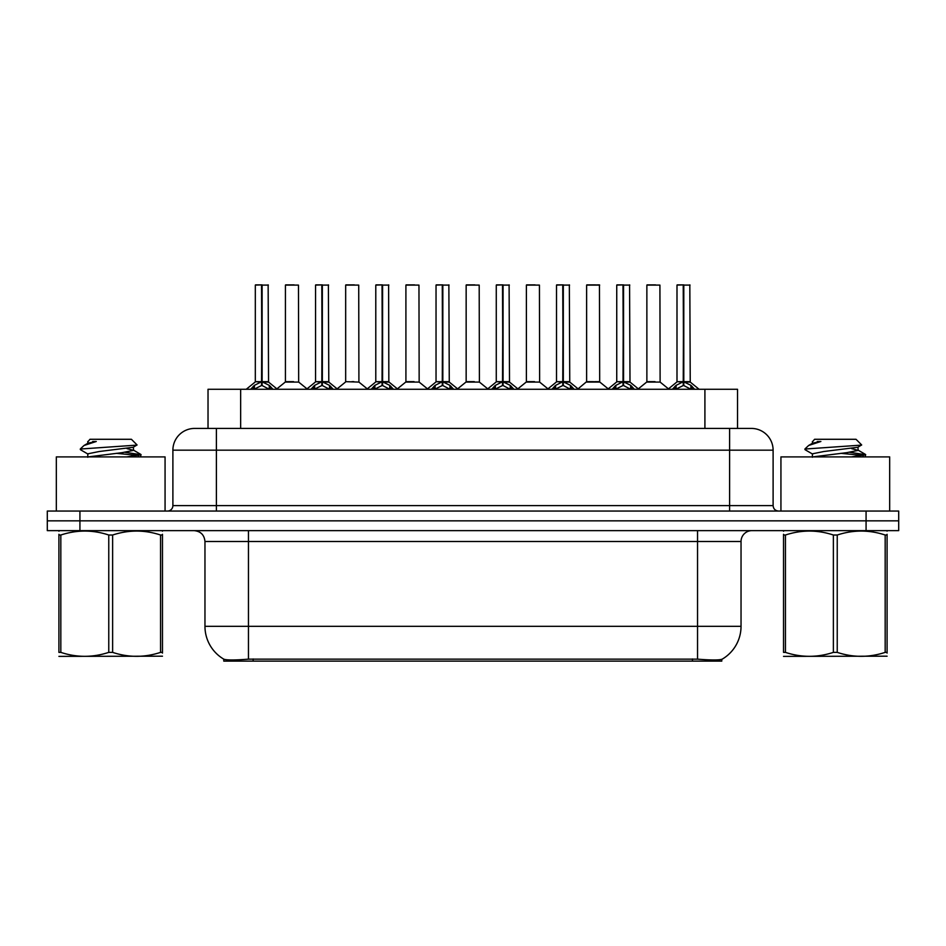 <?xml version="1.0" encoding="UTF-8"?>
<svg xmlns="http://www.w3.org/2000/svg" width="946" height="946" viewBox="0 0 946 946"><rect width="100%" height="100%" fill="white"/><g stroke="black" fill="none" stroke-linecap="round" stroke-linejoin="round"><path stroke-width="1.42" d="M202.255 428.42L208.025 428.42L208.025 389.279L737.537 389.279L737.537 428.42M721.786 659.338L721.786 661.112L223.776 661.112L223.776 659.149C226.591 660.237 234.821 660.237 248.455 659.149L697.545 659.149C711.156 660.237 719.386 660.237 722.224 659.149A38.053 38.053 0 0 0 741.037 626.323L741.037 541.502A10.879 10.879 0 0 1 751.904 530.635M223.776 659.149A38.053 38.053 0 0 1 204.963 626.323L204.963 541.502C204.324 534.904 200.694 531.274 194.096 530.635M79.925 511.053L898.7 511.053L898.7 520.844L47.3 520.844L47.3 530.635L79.925 530.635L79.925 520.844L47.3 520.844L47.3 511.053L79.925 511.053L79.925 520.844L898.7 520.844L898.7 530.635L79.925 530.635M194.971 428.42L751.361 428.42A21.746 21.746 0 0 1 773.107 450.166L773.107 505.625C773.438 508.924 775.247 510.734 778.546 511.053M194.639 428.42A21.746 21.746 0 0 0 172.893 450.166L172.893 505.625A5.439 5.439 0 0 1 167.454 511.053M250.69 389.279L254.427 385.353L261.545 381.746L261.545 385.542L261.936 284.888L255.526 284.888L261.746 284.888L261.746 381.664L269.243 385.353L272.98 389.279M261.557 284.888L255.314 285.101L255.314 381.664L261.545 381.746M262.125 381.746L262.125 385.542L261.936 381.664L268.357 381.664L262.125 381.664L262.113 284.888M262.834 382.089L268.558 382.089L268.144 284.888M261.545 285.101L261.936 381.664M261.746 284.888L259.665 284.888M260.836 382.089L255.314 381.664L261.841 381.664M269.243 385.353L269.243 389.279L262.125 385.542M261.545 385.542L255.479 388.546M293.603 381.664L291.675 381.664M285.432 285.101L298.475 285.101L298.676 382.089L285.231 382.089L291.959 381.664L285.432 381.664L285.432 285.101L298.475 285.101M294.135 284.888L285.645 284.888M310.938 389.279L314.663 385.353L321.794 381.746L321.794 385.542L322.172 284.888L315.763 284.888L321.983 284.888L321.983 381.664L329.48 385.353L333.217 389.279M321.806 284.888L315.55 285.101L315.55 381.664L321.794 381.746M322.361 381.746L322.361 385.542L322.172 381.664L328.605 381.664L322.361 381.664L322.35 284.888M323.071 382.089L328.794 382.089L328.38 284.888M321.794 285.101L322.172 381.664M321.983 284.888L319.902 284.888M321.072 382.089L315.55 381.664L322.078 381.664M329.468 389.291L322.361 385.542M321.794 385.542L315.716 388.546M371.175 389.279L374.9 385.353L382.03 381.746L382.03 385.542L382.409 284.888L376.011 284.888L382.219 284.888L382.219 381.664L389.728 385.353L393.453 389.279M382.042 284.888L375.787 285.101L375.787 381.664L382.03 381.746M382.598 381.746L382.598 385.542L382.409 381.664L388.841 381.664L388.617 284.888M388.841 285.101L382.598 285.101L382.598 381.664L389.043 382.089L383.319 382.089M382.03 285.101L382.409 381.664M382.219 284.888L380.138 284.888M381.309 382.089L375.799 381.664L382.314 381.664M389.705 389.291L382.598 385.542M382.03 385.542L375.952 388.546M431.411 389.279L435.148 385.353L442.267 381.746L442.267 385.542L442.645 284.888L436.248 284.888L442.456 284.888L442.456 381.664L449.965 385.353L453.69 389.279M442.279 284.888L436.035 285.101L436.035 381.664L442.267 381.746M442.834 381.746L442.834 385.542L442.645 381.664L449.078 381.664L442.834 381.664L442.834 284.888M443.556 382.089L449.279 382.089L448.865 284.888M442.267 285.101L442.645 381.664M442.456 284.888L440.375 284.888M441.557 382.089L436.035 381.664L442.551 381.664M449.965 385.353L449.965 389.279L442.834 385.542M442.267 385.542L436.189 388.546M491.648 389.279L495.385 385.353L502.503 381.746L502.503 385.542L502.894 284.888L496.484 284.888L502.704 284.888L502.704 381.664L510.201 385.353L513.938 389.279M502.515 284.888L496.272 285.101L496.272 381.664L502.503 381.746M503.083 381.746L503.083 385.542L502.894 381.664L509.315 381.664L503.083 381.664L503.071 284.888M503.792 382.089L509.516 382.089L509.102 284.888M502.503 285.101L502.894 381.664M502.704 284.888L500.623 284.888M501.794 382.089L496.272 381.664L502.799 381.664M510.201 385.353L510.201 389.279L503.083 385.542M502.503 385.542L496.437 388.546M353.839 381.664L351.912 381.664M358.723 285.101L345.668 285.101L358.723 285.101L358.912 382.089L345.68 381.664M354.372 284.888L345.893 284.888M345.668 285.101L345.668 381.664M414.076 381.664L412.149 381.664M405.905 285.101L418.96 285.101L419.161 382.089L405.716 382.089L412.432 381.664L405.917 381.664L405.905 285.101L418.96 285.101M414.608 284.888L406.13 284.888M474.324 381.664L472.385 381.664M466.153 285.101L479.196 285.101L479.397 382.089L465.952 382.089L472.669 381.664L466.153 381.664L466.153 285.101L479.196 285.101M474.845 284.888L466.366 284.888M165.065 511.053L165.065 456.906L56.322 456.906L56.322 511.053M889.678 511.053L889.678 456.906L780.935 456.906L780.935 511.053M162.476 656.193L58.912 656.37M162.476 653.083L162.476 652.373C162.476 657.636 162.476 657.636 162.476 652.373L160.56 652.373L160.56 535.022C144.643 529.76 128.668 529.76 112.621 535.022L108.766 535.022C92.862 529.76 76.874 529.76 60.828 535.022L58.912 535.022C58.912 529.76 58.912 529.76 58.912 535.022L58.912 534.313M112.621 535.022L112.621 652.373C128.526 657.636 144.513 657.636 160.56 652.373M112.621 652.373L108.766 652.373L108.766 535.022M162.476 534.324L162.476 535.022C162.476 529.76 162.476 529.76 162.476 535.022L160.56 535.022M162.476 531.132L161.801 530.635M126.823 456.906L141.072 454.683L125.215 452.33M140.41 456.906L141.072 454.683M138.885 455.499L116.346 453.335M88.084 454.151L80.528 449.74L81.108 448.983L80.315 449.504M87.789 457.273L87.789 453.82L99.235 451.514L133.303 447.245L137.04 444.927L131.411 439.287L89.976 439.287L88.12 441.486M136.969 445.105L81.108 448.983M80.315 448.96L84.028 445.483L96.267 441.486L92.684 441.486M59.586 530.635L58.912 531.203M162.476 535.022L162.476 652.373M60.828 535.022L60.828 652.373L58.912 652.373L58.912 535.022M60.828 652.373C76.744 657.636 92.72 657.636 108.766 652.373M58.912 652.373C58.912 657.636 58.912 657.636 58.912 652.373M133.303 447.245L133.599 450.367L127.036 448.641M88.132 456.906L122.14 452.661L133.599 450.367M84.028 445.483L88.084 443.118L96.267 441.486M887.088 656.193L783.525 656.37M887.088 653.083L887.088 652.373C887.088 657.636 887.088 657.636 887.088 652.373L885.172 652.373L885.172 535.022C869.256 529.76 853.28 529.76 837.234 535.022L833.379 535.022C817.474 529.76 801.487 529.76 785.44 535.022L783.525 535.022C783.525 529.76 783.525 529.76 783.525 535.022L783.525 534.313M837.234 535.022L837.234 652.373C853.138 657.636 869.126 657.636 885.172 652.373M837.234 652.373L833.379 652.373L833.379 535.022M887.088 534.324L887.088 535.022C887.088 529.76 887.088 529.76 887.088 535.022L885.172 535.022M887.088 531.132L886.414 530.635M851.435 456.906L865.685 454.683L849.827 452.33M865.034 456.906L865.685 454.683M863.497 455.499L840.97 453.335M812.697 454.151L805.141 449.74L805.72 448.983L804.928 449.504M812.401 457.273L812.401 453.82L823.86 451.514L857.916 447.245L861.652 444.927L856.024 439.287L814.589 439.287L812.732 441.486M861.581 445.105L805.72 448.983M804.928 448.96L808.641 445.483L820.88 441.486L817.297 441.486M784.199 530.635L783.525 531.203M887.088 535.022L887.088 652.373M785.44 535.022L785.44 652.373L783.525 652.373L783.525 535.022M785.44 652.373C801.357 657.636 817.332 657.636 833.379 652.373M783.525 652.373C783.525 657.636 783.525 657.636 783.525 652.373M857.916 447.245L858.211 450.367L851.648 448.641M812.744 456.906L846.765 452.661L858.211 450.367M808.641 445.483L812.697 443.118L820.88 441.486M551.896 389.279L555.621 385.353L562.752 381.746L562.752 385.542L563.13 284.888L556.721 284.888L562.941 284.888L562.941 381.664L570.438 385.353L574.175 389.279M562.764 284.888L556.508 285.101L556.508 381.664L562.752 381.746M563.319 381.746L563.319 385.542L563.13 381.664L569.563 381.664L563.319 381.664L563.308 284.888M564.029 382.089L569.752 382.089L569.338 284.888M562.752 285.101L563.13 381.664M562.941 284.888L560.86 284.888M562.03 382.089L556.508 381.664L563.036 381.664M570.438 385.353L570.438 389.279L563.319 385.542M562.752 385.542L556.674 388.546M612.133 389.279L615.858 385.353L622.988 381.746L622.988 385.542L623.367 284.888L616.969 284.888L623.178 284.888L623.178 381.664L630.686 385.353L634.411 389.279M623 284.888L616.745 285.101L616.745 381.664L622.988 381.746M623.556 381.746L623.556 385.542L623.367 381.664L629.8 381.664L623.556 381.664L623.544 284.888M624.277 382.089L630.001 382.089L629.575 284.888M622.988 285.101L623.367 381.664M623.178 284.888L621.096 284.888M622.267 382.089L616.757 381.664L623.272 381.664M630.686 385.353L630.686 389.279L623.556 385.542M622.988 385.542L616.91 388.546M672.37 389.279L676.106 385.353L683.225 381.746L683.225 385.542L683.603 284.888L677.206 284.888L683.414 284.888L683.414 381.664L690.923 385.353L694.648 389.279M683.237 284.888L676.993 285.101L676.993 381.664L683.225 381.746M683.792 381.746L683.792 385.542L683.603 381.664L690.036 381.664L683.792 381.664L683.792 284.888M684.514 382.089L690.237 382.089L689.823 284.888M683.225 285.101L683.603 381.664M683.414 284.888L681.333 284.888M682.515 382.089L676.993 381.664L683.509 381.664M690.923 385.353L690.923 389.279L683.792 385.542M683.225 385.542L677.147 388.546M534.561 381.664L532.633 381.664M526.39 285.101L539.433 285.101L539.634 382.089L526.189 382.089L532.917 381.664L526.39 381.664L526.39 285.101L539.433 285.101M535.093 284.888L526.603 284.888M594.798 381.664L599.681 381.664L599.457 284.888L586.626 285.101L586.626 381.664L592.87 381.664M595.33 284.888L586.851 284.888M593.438 381.664L586.626 381.664L578.089 388.841M655.034 381.664L653.107 381.664M646.863 285.101L659.918 285.101L660.119 382.089L646.674 382.089L653.39 381.664L646.875 381.664L646.863 285.101L659.918 285.101M655.566 284.888L647.088 284.888M692.425 661.112L692.425 658.96M253.138 661.112L253.138 658.96M240.651 428.42L240.651 389.279M704.912 428.42L704.912 389.279M697.545 530.635L697.545 541.502L204.963 541.502M741.037 541.502L697.545 541.502L697.545 626.323L741.037 626.323M697.545 659.149L697.545 626.323L248.455 626.323L248.455 659.149M204.963 626.323L248.455 626.323L248.455 530.635M866.075 530.635L866.075 511.053M773.107 450.166L172.893 450.166M216.386 511.053L216.386 428.42M172.893 505.625L773.107 505.625M729.614 428.42L729.614 511.053M268.357 285.101L262.125 285.101M270.39 386.335L270.39 389.279M254.427 385.353L254.427 389.279M253.28 386.335L253.28 389.279M328.605 285.101L322.361 285.101M329.48 385.353L329.48 389.279M330.627 386.335L330.627 389.279M314.663 385.353L314.663 389.279M313.516 386.335L313.516 389.279M389.728 385.353L389.728 389.279M390.864 386.335L390.864 389.279M374.9 385.353L374.9 389.279M373.765 386.335L373.765 389.279M449.078 285.101L442.834 285.101M451.112 386.335L451.112 389.279M435.148 385.353L435.148 389.279M434.001 386.335L434.001 389.279M509.315 285.101L503.083 285.101M511.348 386.335L511.348 389.279M495.385 385.353L495.385 389.279M494.238 386.335L494.238 389.279M569.563 285.101L563.319 285.101M571.585 386.335L571.585 389.279M555.621 385.353L555.621 389.279M554.474 386.335L554.474 389.279M629.8 285.101L623.556 285.101M631.822 386.335L631.822 389.279M615.858 385.353L615.858 389.279M614.723 386.335L614.723 389.279M690.036 285.101L683.792 285.101M692.07 386.335L692.07 389.279M676.106 385.353L676.106 389.279M674.959 386.335L674.959 389.279M593.154 381.664L599.87 382.089L586.425 382.089M599.681 285.101L586.626 285.101M255.113 382.089L246.244 389.279M268.558 382.089L277.426 389.279M285.231 382.089L276.894 388.841M298.676 382.089L307.012 388.841M315.349 382.089L306.48 389.279M328.794 382.089L337.663 389.279M375.597 382.089L366.729 389.279M389.043 382.089L397.899 389.279M435.834 382.089L426.965 389.279M449.279 382.089L458.148 389.279M496.071 382.089L487.202 389.279M509.516 382.089L518.384 389.279M345.467 382.089L337.131 388.841M358.912 382.089L367.249 388.841M405.716 382.089L397.379 388.841M419.161 382.089L427.497 388.841M465.952 382.089L457.616 388.841M479.397 382.089L487.734 388.841M87.789 441.486L87.789 443.461M133.303 450.024L140.859 454.435M812.401 441.486L812.401 443.461M857.916 450.024L865.472 454.435M556.307 382.089L547.438 389.279M569.752 382.089L578.621 389.279M616.556 382.089L607.687 389.279M630.001 382.089L638.857 389.279M676.792 382.089L667.923 389.279M690.237 382.089L699.106 389.279M526.189 382.089L517.852 388.841M539.634 382.089L547.971 388.841M599.87 382.089L608.207 388.841M646.674 382.089L638.337 388.841M660.119 382.089L668.455 388.841"/></g></svg>
